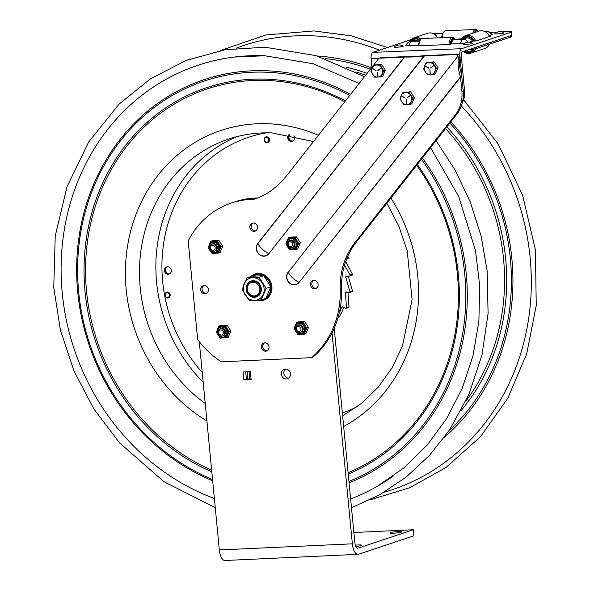 <?xml version="1.0" encoding="UTF-8"?>
<svg xmlns="http://www.w3.org/2000/svg" width="590" height="590" viewBox="0 0 590 590"><rect width="100%" height="100%" fill="white"/><g stroke="black" fill="none" stroke-linecap="round" stroke-linejoin="round"><path stroke-width="0.89" d="M267.403 142.787A3.061 2.758 -108.4 0 0 266.304 136.784A3.061 2.758 -108.4 0 0 267.403 142.787M266.968 142.168A2.323 2.095 71.6 0 1 264.541 139.019A2.323 2.095 71.6 0 1 268.14 138.473A2.323 2.095 71.6 0 1 266.968 142.168M168.135 298.016A3.061 2.758 -108.4 0 0 167.036 292.021A3.061 2.758 -108.4 0 0 168.135 298.016M167.708 297.397A2.323 2.095 71.6 0 1 165.281 294.248A2.323 2.095 71.6 0 1 168.873 293.709A2.323 2.095 71.6 0 1 167.708 297.397M292.625 141.157A3.791 3.415 71.6 0 1 288.776 139.218A3.791 3.415 71.6 0 1 289.196 134.763A3.791 3.415 -108.4 0 0 288.281 137.345A3.791 3.415 -108.4 0 0 292.625 141.157M169.374 274.055A3.791 3.415 71.6 0 1 165.244 271.452A3.791 3.415 71.6 0 1 166.985 266.894A3.791 3.415 -108.4 0 0 165.126 271.024A3.791 3.415 -108.4 0 0 168.578 274.129A3.791 3.415 -108.4 0 0 169.374 274.055M289.579 134.837A3.791 3.415 -108.4 0 0 289.388 139.026A3.791 3.415 -108.4 0 0 292.913 141.01M167.302 266.835A3.791 3.415 -108.4 0 0 165.842 271.252A3.791 3.415 -108.4 0 0 169.662 273.908M393.021 476.248A229.93 207.186 71.6 0 1 377.106 486.425A229.93 207.186 71.6 0 1 350.637 498.926M214.377 498.513A229.93 207.186 71.6 0 1 61.183 275.412A229.93 207.186 71.6 0 1 233.987 57.083A229.93 207.186 71.6 0 1 264.903 55.755M167.973 274.328A3.791 3.415 71.6 0 1 164.485 271.053A3.791 3.415 71.6 0 1 166.682 266.975A3.791 3.415 71.6 0 1 171.122 269.49A3.791 3.415 71.6 0 1 169.079 274.173A3.791 3.415 71.6 0 1 167.973 274.328M293.953 135.7A3.791 3.415 71.6 0 1 292.33 141.276A3.791 3.415 71.6 0 1 287.677 137.551A3.791 3.415 71.6 0 1 288.857 134.704M250.359 371.671L251.119 379.606L243.847 379.945L243.087 372.002L250.359 371.671M245.669 371.884L246.362 379.104L243.847 379.945M246.362 379.104L251.052 378.891M281.356 374.23A5.015 4.521 71.6 0 1 284.321 369.259A5.015 4.521 71.6 0 1 290.192 372.585A5.015 4.521 71.6 0 1 287.492 378.773A5.015 4.521 71.6 0 1 281.356 374.23M285.649 369.052A5.015 4.521 -108.4 0 0 283.871 373.389A5.015 4.521 -108.4 0 0 288.68 378.146M332.045 332.863L352.363 543.825A12.228 5.14 87.4 0 0 357.953 554.364A12.228 5.14 87.4 0 0 358.558 554.253L413.9 535.801L413.317 529.754L357.975 548.199A6.114 2.567 87.4 0 1 357.673 548.258A6.114 2.567 87.4 0 1 354.878 542.984L334.206 328.298M255.544 198.756A73.381 66.117 71.6 0 1 255.271 198.845A88.662 79.893 -108.4 0 0 232.755 202.554A88.662 79.893 71.6 0 1 255.271 198.845L253.906 199.302A73.381 66.117 -108.4 0 0 254.865 198.992A73.381 66.117 -108.4 0 0 275.331 187.288A73.381 66.117 -108.4 0 0 285.759 176.801L373.374 65.394M357.953 554.364L224.93 560.5A12.228 5.14 87.4 0 1 219.333 549.961L199.265 341.558M257.587 198.011A88.662 79.893 -108.4 0 0 235.27 201.721L231.391 203.012A88.662 79.893 71.6 0 1 253.906 199.302M390.351 532.63A6.114 0.656 174.5 0 1 397.151 531.612A6.114 0.656 174.5 0 1 401.982 531.789A6.114 0.656 174.5 0 1 395.956 533.028A6.114 0.656 174.5 0 1 389.806 532.962A6.114 0.656 174.5 0 1 390.351 532.63M355.276 545.175A6.114 0.656 174.5 0 1 361.729 545.204A6.114 0.656 174.5 0 1 355.726 546.443M353.867 532.49L413.317 529.754M247.793 379.038L247.099 371.818M288.326 272.226A7.478 6.733 -108.4 0 0 289.329 282.684A7.478 6.733 -108.4 0 0 298.916 282.241A10.944 4.078 -141.8 0 1 288.326 272.226L330.083 218.743L288.326 272.226M457.995 56.087L330.23 218.934L457.995 56.087A3.916 3.525 -108.4 0 0 455.133 54.56L456.49 54.11A3.916 3.525 71.6 0 1 459.912 56.625L460.045 57.518L458.26 58.115C457.788 65.136 458.541 71.361 460.495 76.774L461.889 91.369A33.63 30.304 71.6 0 1 455.2 115.035L355.062 242.372L356.419 241.922L456.564 114.578A33.63 30.304 -108.4 0 0 463.253 90.912L461.52 74.001C459.581 69.045 459.072 63.617 460.016 57.709L460.045 57.518M460.576 77.142L299.152 282.411A7.744 6.984 71.6 0 1 289.218 282.868A7.744 6.984 71.6 0 1 288.178 272.027M456.49 54.11L422.978 55.762C416.577 56.485 411.614 56.721 408.096 56.478L380.366 57.768L379.009 58.218L404.696 57.001C409.497 57.223 415.898 56.913 423.893 56.072L268.834 253.722L424.291 56.043L455.133 54.56M404.393 57.001L258.007 243.53A7.478 6.733 -108.4 0 0 259.01 253.995A7.478 6.733 -108.4 0 0 268.598 253.553A10.944 4.078 -141.8 0 1 258.007 243.53L257.86 243.338A7.744 6.984 71.6 0 0 258.899 254.179A7.744 6.984 71.6 0 0 268.834 253.722M404.696 57.001L257.86 243.338M458.26 58.115L458.113 56.323M423.893 56.072L424.291 56.043M379.009 58.218L373.654 65.033M355.062 242.372A73.381 66.117 71.6 0 0 340.194 289.55A88.662 79.893 71.6 0 1 311.542 357.665L221.309 361.825A88.662 79.893 71.6 0 1 197.657 339.449L188.173 240.934A88.662 79.893 71.6 0 1 231.391 203.012M250.979 276.504A13.762 12.397 71.6 0 1 255.079 274.07A13.762 12.397 71.6 0 1 258.118 273.509A13.762 12.397 71.6 0 1 271.643 284.859A13.762 12.397 71.6 0 1 263.782 300.177A13.762 12.397 71.6 0 1 260.743 300.738A13.762 12.397 71.6 0 1 256.886 300.266M256.075 224.148A4.204 3.791 71.6 0 1 257.447 228.146A4.204 3.791 71.6 0 1 254.991 231.206A4.204 3.791 71.6 0 1 251.252 230.284A4.204 3.791 71.6 0 1 249.88 226.287A4.204 3.791 71.6 0 1 252.336 223.227A4.204 3.791 71.6 0 1 256.075 224.148M316.712 281.526A4.204 3.791 71.6 0 1 318.084 285.523A4.204 3.791 71.6 0 1 315.635 288.584A4.204 3.791 71.6 0 1 311.889 287.662A4.204 3.791 71.6 0 1 310.524 283.665A4.204 3.791 71.6 0 1 312.973 280.604A4.204 3.791 71.6 0 1 316.712 281.526M206.972 286.585A4.204 3.791 71.6 0 1 208.344 290.59A4.204 3.791 71.6 0 1 205.888 293.643A4.204 3.791 71.6 0 1 202.149 292.721A4.204 3.791 71.6 0 1 200.777 288.724A4.204 3.791 71.6 0 1 203.233 285.663A4.204 3.791 71.6 0 1 206.972 286.585M267.609 343.97A4.204 3.791 71.6 0 1 268.981 347.967A4.204 3.791 71.6 0 1 266.533 351.021A4.204 3.791 71.6 0 1 262.786 350.099A4.204 3.791 71.6 0 1 261.422 346.101A4.204 3.791 71.6 0 1 263.87 343.048A4.204 3.791 71.6 0 1 267.609 343.97M259.489 300.111A13.762 12.397 -108.4 0 0 262.1 300.288A13.762 12.397 -108.4 0 0 264.453 299.927M255.765 273.871A13.762 12.397 -108.4 0 0 252.151 276.231M264.578 342.893A4.204 3.791 -108.4 0 0 264.15 349.649A4.204 3.791 -108.4 0 0 267.189 350.726M203.934 285.508A4.204 3.791 -108.4 0 0 203.506 292.271A4.204 3.791 -108.4 0 0 206.544 293.348M313.681 280.449A4.204 3.791 -108.4 0 0 313.253 287.205A4.204 3.791 -108.4 0 0 316.292 288.281M253.036 223.072A4.204 3.791 -108.4 0 0 252.608 229.827A4.204 3.791 -108.4 0 0 255.647 230.904M340.194 289.55L341.558 289.1A88.662 79.893 -108.4 0 1 312.899 357.208L311.542 357.665M341.558 289.1A73.381 66.117 71.6 0 1 356.419 241.922M259.806 288.798A6.91 6.224 71.6 0 1 250.986 295.155A6.91 6.224 71.6 0 1 249.843 283.311A6.91 6.224 71.6 0 1 259.806 288.798M260.773 288.665A7.641 6.888 -108.4 0 0 251.429 281.732A7.641 6.888 -108.4 0 0 247.313 291.165A7.641 6.888 -108.4 0 0 256.267 296.239A7.641 6.888 -108.4 0 0 260.773 288.665M489.243 36.049L490.983 36.064L476.491 40.894L472.568 41.145L469.485 42.178M472.568 41.145A6.741 6.07 -108.4 0 0 466.919 37.952L453.754 39.7A6.741 2.832 87.6 0 0 451.63 43.926L449.322 44.501L417.381 45.821L418.362 45.305A6.741 2.832 -92.4 0 1 418.819 43.269M491.78 34.744A6.741 6.07 -108.4 0 0 486.13 31.55A6.741 2.832 -92.4 0 1 486.47 31.491A6.741 6.741 0 0 1 492.289 34.382A5.878 0.642 174.7 0 1 491.78 34.744L489.044 35.658M419.593 41.123L411.392 41.462A6.741 6.07 71.6 0 0 409.873 41.735A6.741 6.741 0 0 0 405.861 45.378A5.878 0.642 -5.3 0 0 409.29 45.681L418.362 45.305M490.047 32.347L497.591 32.03M501.825 31.853L508.02 31.602A6.114 0.664 174.7 0 1 511.589 31.875A6.114 0.664 174.7 0 1 511.051 32.207L461.638 48.675L372.917 52.363L410.92 39.692M466.919 37.952L462.803 39.324L453.732 39.7A11.004 1.195 -5.3 0 0 466.882 37.959M419.003 41.027L415.507 40.09A6.741 6.07 -108.4 0 0 413.996 40.363L409.873 41.735M511.589 31.875L511.891 35.135A6.114 0.664 174.7 0 1 511.353 35.466L461.941 51.935A2.338 0.981 -92.4 0 0 461.196 54.568L464.618 91.605L463.334 92.04M464.618 43.225A5.878 0.642 174.7 0 1 460.702 43.549L451.63 43.926M462.39 102.476A18.342 16.527 -108.4 0 0 464.618 91.605M371.906 67.253L371.117 58.698L378.883 58.38M372.917 52.363A5.627 2.36 87.6 0 0 371.117 58.698M460.03 57.053L459.839 55.017A5.627 2.36 -92.4 0 1 461.638 48.675M461.616 74.252L460.053 57.296M440.31 37.775A5.347 0.583 -5.3 0 0 441.468 37.554A5.126 0.56 -5.3 0 0 438.584 37.849M441.468 37.554L442.035 35.717M472.258 38.925L470.99 39.346M473.881 41.093A7.707 6.94 -108.4 0 0 469.478 37.244L469.323 38.372M466.491 36.964A7.707 6.94 -108.4 0 0 464.75 38.365M468.01 38.011L468.15 36.941A7.707 6.94 -108.4 0 0 465.385 37.222A7.707 6.94 -108.4 0 0 462.966 38.697M463.379 51.455A9.175 8.267 -108.4 0 0 471.122 53.1L484.781 48.542A9.175 8.267 -108.4 0 0 489.471 44.154M489.471 36.565A9.175 8.267 -108.4 0 0 478.977 31.145L465.326 35.695A9.175 8.267 -108.4 0 0 461.225 38.955M464.013 51.242A8.194 7.382 -108.4 0 0 474.301 48.992M474.367 41.071A8.194 7.382 -108.4 0 0 462.199 38.815M472.634 50.401L467.487 52.119L467.774 49.988M467.487 52.119A7.707 6.94 -108.4 0 0 473.704 49.088M466.343 50.467L466.166 51.817A7.707 6.94 -108.4 0 1 464.566 51.057M471.122 53.1A9.175 8.267 -108.4 0 0 475.828 48.675M475.769 41.005A9.175 8.267 -108.4 0 0 465.326 35.695M478.291 31.373A8.194 3.437 87.6 0 0 478.232 31.3L477.502 30.466A9.175 3.85 87.6 0 0 475.68 29.5L445.575 30.746A9.175 3.85 87.6 0 0 443.842 31.86L443.178 32.76A8.194 3.437 87.6 0 0 442.707 33.541A8.194 3.437 87.6 0 0 441.681 37.716M443.842 31.86A9.175 3.85 87.6 0 0 443.311 32.738A9.175 3.85 87.6 0 0 442.146 37.701M478.232 31.3A8.194 3.437 87.6 0 0 474.581 32.214A8.194 3.437 87.6 0 0 474.375 32.679M475.061 32.45L474.957 32.17A7.707 3.238 87.6 0 1 477.922 31.499M475.68 29.5A9.175 3.85 87.6 0 0 473.416 31.491A9.175 3.85 87.6 0 0 472.774 33.21M450.561 44.11L451.129 44.088M451.652 43.748L450.834 42.362A7.707 3.238 87.6 0 0 450.546 44.287M455.384 39.552A8.194 3.437 87.6 0 0 455.015 39.073L454.285 38.239A9.175 3.85 87.6 0 0 452.464 37.273L422.366 38.52A9.175 3.85 87.6 0 0 420.626 39.633L419.962 40.526A8.194 3.437 87.6 0 0 418.944 42.782A8.194 3.437 87.6 0 0 418.443 45.777M420.626 39.633A9.175 3.85 87.6 0 0 419.483 42.156A9.175 3.85 87.6 0 0 418.907 45.762M451.173 42.93L450.716 42.952M451.918 42.458L451.166 41.189A7.707 3.238 87.6 0 1 455.001 39.582M455.015 39.073A8.194 3.437 87.6 0 0 450.819 41.455A8.194 3.437 87.6 0 0 450.325 44.361M452.464 37.273A9.175 3.85 87.6 0 0 449.58 40.902A9.175 3.85 87.6 0 0 449.012 44.508M451.365 40.002L453.319 39.921M450.686 43.159L451.291 43.136M420.331 40.039A8.194 7.382 -108.4 0 0 418.944 39.22A8.194 7.382 -108.4 0 0 410.286 41.602M421.135 39.065A9.175 8.267 -108.4 0 0 419.652 38.195A9.175 8.267 -108.4 0 0 413.907 37.826A9.175 8.267 -108.4 0 0 409.342 41.942M437.677 37.885A9.175 8.267 -108.4 0 0 433.303 33.645A9.175 8.267 -108.4 0 0 427.558 33.276L413.907 37.826M419.055 41.027L419.409 39.987A7.707 6.94 -108.4 0 1 420.058 40.408M417.801 40.437L418.155 39.405A7.707 6.94 -108.4 0 0 411.082 41.337M417.794 39.294A7.707 6.94 -108.4 0 0 417.182 40.253M468.858 49.626A6.851 0.745 -5.3 0 0 476.381 48.513L510.697 37.074A6.851 0.745 -5.3 0 0 511.309 36.705L511.198 35.518M503.971 32.752A4.587 0.502 174.7 0 1 499.501 33.733A4.587 0.502 174.7 0 1 494.929 33.586A7.596 7.596 0 0 1 503.971 32.752M472.524 43.232A4.587 0.502 174.7 0 1 468.054 44.221A4.587 0.502 174.7 0 1 463.489 44.066A7.596 7.596 0 0 1 472.524 43.232M403.206 46.109A4.587 0.502 174.7 0 1 398.744 47.097A4.587 0.502 174.7 0 1 394.172 46.942A7.596 7.596 0 0 1 403.206 46.109M271.946 287.146L270.604 287.426M270.744 286.969L271.931 286.917M270.382 285.921L271.791 285.634M251.517 281.71A7.641 6.888 71.6 0 1 253.287 281.364A7.641 6.888 71.6 0 1 260.81 287.721A7.641 6.888 71.6 0 1 256.348 296.209M252.918 280.737A8.378 7.552 -108.4 0 0 247.542 293.481A8.378 7.552 -108.4 0 0 260.692 292.869A8.378 7.552 -108.4 0 0 252.918 280.737M247.04 277.816L251.701 276.26L263.708 275.707L270.803 286.784L265.891 298.407L261.23 299.963L266.142 288.333L259.047 277.263L247.04 277.816L242.136 289.439L249.231 300.517L261.23 299.963M259.047 277.263L263.708 275.707M266.142 288.333L270.803 286.784M252.623 277.683A11.468 10.332 71.6 0 1 264.106 288.547A11.468 10.332 71.6 0 1 254.806 300.376A11.468 10.332 71.6 0 1 243.323 289.506A11.468 10.332 71.6 0 1 252.623 277.683M427.367 74.746L423.583 68.838L426.194 62.643L434.174 61.825L432.603 62.348L436.386 68.248L433.768 74.451L427.367 74.746M433.768 74.451L435.339 73.927L437.95 67.725L436.386 68.248M437.95 67.725L434.174 61.825M430.729 68.071L433.871 65.52L430.7 68.086M425.117 65.933L428.783 67.953M428.783 68.175L425.029 66.146L428.672 68.152M430.405 74.185L429.837 69.716L430.331 74.303M426.194 62.643L432.603 62.348M430.339 74.672A6.114 5.509 71.6 0 1 424.217 68.875A6.114 5.509 71.6 0 1 429.173 62.57A6.114 5.509 71.6 0 1 435.302 68.366A6.114 5.509 71.6 0 1 430.339 74.672M374.709 77.172L370.926 71.272L373.544 65.07L381.516 64.251L379.945 64.775L383.729 70.682L381.111 76.877L374.709 77.172M381.111 76.877L382.681 76.353L385.3 70.158L383.729 70.682M385.3 70.158L381.516 64.251M378.072 70.505L381.214 67.946L377.925 70.306M372.349 68.558L376.125 70.38M376.037 70.594L372.46 68.359M377.748 76.612L377.18 72.142L377.674 76.73M373.544 65.07L379.945 64.775M377.681 77.098A6.114 5.509 71.6 0 1 371.56 71.302A6.114 5.509 71.6 0 1 376.516 64.996A6.114 5.509 71.6 0 1 382.645 70.793A6.114 5.509 71.6 0 1 377.681 77.098M403.803 104.703L400.02 98.803L402.638 92.601L410.611 91.782L409.047 92.306L412.823 98.213L410.212 104.408L403.803 104.703M410.212 104.408L411.776 103.884L414.394 97.689L412.823 98.213M414.394 97.689L410.611 91.782M410.308 95.477L407.019 97.837L410.411 95.698M401.473 95.882L405.124 98.124L401.561 95.89M406.842 104.142L406.429 99.784M406.274 99.673L406.621 104.15L406.208 99.806M402.638 92.601L409.047 92.306M406.783 104.629A6.114 5.509 71.6 0 1 400.654 98.832A6.114 5.509 71.6 0 1 405.618 92.527A6.114 5.509 71.6 0 1 411.739 98.323A6.114 5.509 71.6 0 1 406.783 104.629M292.153 247.564A3.791 3.415 -108.4 0 0 295.037 243.67A3.791 3.415 -108.4 0 0 289.808 240.499M288.451 248.006L289.646 249.806L296.047 249.511L298.658 243.309L294.882 237.401L296.549 236.848L290.147 237.143L288.481 237.704L287.234 240.491M294.882 237.401L288.481 237.704M286.674 241.9L285.862 243.899L286.814 245.418M298.658 243.309L300.332 242.756L296.549 236.848M296.047 249.511L297.714 248.951L300.332 242.756M214.546 251.141A3.791 3.415 -108.4 0 0 217.437 247.247A3.791 3.415 -108.4 0 0 212.208 244.076M210.851 251.583L212.046 253.383L218.447 253.088L221.058 246.886L217.282 240.986L218.949 240.425L212.548 240.72L210.881 241.281L209.634 244.076M217.282 240.986L210.881 241.281M209.074 245.477L208.263 247.476L209.214 248.995M221.058 246.886L222.732 246.332L218.949 240.425M218.447 253.088L220.114 252.527L222.732 246.332M300.325 332.288A3.791 3.415 -108.4 0 0 303.194 328.394A3.791 3.415 -108.4 0 0 297.95 325.23M296.608 332.731L297.803 334.53L304.204 334.235L306.822 328.033L303.039 322.125L304.706 321.572L298.304 321.867L296.637 322.42L295.398 325.215M303.039 322.125L296.637 322.42M294.83 326.617L294.019 328.623L294.971 330.142M306.822 328.033L308.489 327.48L304.706 321.572M304.204 334.235L305.871 333.675L308.489 327.48M222.718 335.865A3.791 3.415 -108.4 0 0 225.594 331.971A3.791 3.415 -108.4 0 0 220.35 328.807M219.008 336.307L220.203 338.107L226.604 337.812L229.222 331.61L225.439 325.709L227.106 325.149L220.704 325.444L219.038 326.005L217.799 328.792M225.439 325.709L219.038 326.005M217.231 330.201L216.419 332.2L217.371 333.719M229.222 331.61L230.889 331.056L227.106 325.149M226.604 337.812L228.271 337.251L230.889 331.056M344.582 265.043L349.892 275.029A0.73 0.664 71.6 0 1 349.391 276.091L346.315 276.231A0.73 0.664 -108.4 0 0 345.747 277.13L349.936 291.667A0.73 0.664 71.6 0 1 349.214 292.559L346.153 291.932A0.73 0.664 -108.4 0 0 345.401 292.655L346.478 307.641A0.73 0.664 71.6 0 1 345.578 308.319L342.532 306.881A0.73 0.664 -108.4 0 0 341.676 307.243L342.628 306.925M347.739 256.429L348.86 257.764L346.898 258.42M345.747 277.13L348.262 276.29A0.73 0.664 71.6 0 1 348.233 276.142M351.729 291.718A0.73 0.664 -108.4 0 0 352.451 290.833L349.936 291.667M347.953 292.301L348.992 306.807L346.478 307.641M351.906 275.25A0.73 0.664 -108.4 0 0 352.407 274.188L349.892 275.029M337.996 317.811L338.063 317.789A2.935 2.648 -108.4 0 0 339.42 316.66A68.241 61.493 -108.4 0 0 343.793 307.471M339.235 313.069A68.241 61.493 -108.4 0 0 341.676 307.243M345.703 261.577L352.407 274.188M346.042 308.349L348.557 307.508A0.73 0.664 -108.4 0 0 348.992 306.807M348.262 276.29L352.451 290.833M348.616 258.929L348.602 258.936A0.73 0.664 -108.4 0 0 348.86 257.764M290.236 241.664A2.552 2.301 71.6 0 1 290.723 246.723A2.552 2.301 71.6 0 1 290.236 241.664M290.405 240.41A3.732 3.363 71.6 0 1 294.144 243.95A3.732 3.363 71.6 0 1 291.113 247.793A3.732 3.363 71.6 0 1 287.382 244.26A3.732 3.363 71.6 0 1 290.405 240.41M289.867 240.484A3.732 3.363 71.6 0 1 290.966 240.226A3.732 3.363 71.6 0 1 294.661 243.464A3.732 3.363 71.6 0 1 292.212 247.535M212.636 245.248A2.552 2.301 71.6 0 1 213.123 250.3A2.552 2.301 71.6 0 1 212.636 245.248M212.806 243.987A3.732 3.363 71.6 0 1 216.537 247.527A3.732 3.363 71.6 0 1 213.514 251.369A3.732 3.363 71.6 0 1 209.775 247.837A3.732 3.363 71.6 0 1 212.806 243.987M212.26 244.061A3.732 3.363 71.6 0 1 213.359 243.803A3.732 3.363 71.6 0 1 217.061 247.04A3.732 3.363 71.6 0 1 214.613 251.111M298.4 326.395A2.552 2.301 71.6 0 1 298.887 331.455A2.552 2.301 71.6 0 1 298.4 326.395M298.562 325.142A3.732 3.363 71.6 0 1 302.301 328.674A3.732 3.363 71.6 0 1 299.278 332.524A3.732 3.363 71.6 0 1 295.538 328.984A3.732 3.363 71.6 0 1 298.562 325.142M298.024 325.215A3.732 3.363 71.6 0 1 299.123 324.95A3.732 3.363 71.6 0 1 302.818 328.188A3.732 3.363 71.6 0 1 300.376 332.259M220.793 329.972A2.552 2.301 71.6 0 1 221.28 335.031A2.552 2.301 71.6 0 1 220.793 329.972M220.962 328.719A3.732 3.363 71.6 0 1 224.694 332.251A3.732 3.363 71.6 0 1 221.67 336.101A3.732 3.363 71.6 0 1 217.931 332.568A3.732 3.363 71.6 0 1 220.962 328.719M220.417 328.792A3.732 3.363 71.6 0 1 221.516 328.534A3.732 3.363 71.6 0 1 225.218 331.772A3.732 3.363 71.6 0 1 222.769 335.843M384.134 492.237A234.201 211.028 -108.4 0 0 531.251 275.759A234.201 211.028 -108.4 0 0 461.336 105.949M379.51 50.165A234.201 211.028 -108.4 0 0 311.992 35.798A234.201 211.028 -108.4 0 0 236.125 48.21M444.381 437.286A214.023 192.849 -108.4 0 0 512.865 275.058A214.023 192.849 -108.4 0 0 450.834 121.865M371.449 67.835A214.023 192.849 -108.4 0 0 317.287 56.02M449.108 430.582A212.009 191.035 -108.4 0 0 511.338 274.888A212.009 191.035 -108.4 0 0 449.868 123.096M370.321 69.266A212.009 191.035 -108.4 0 0 325.09 58.55M461.122 410.603A206.861 186.396 -108.4 0 0 506.648 274.711A206.861 186.396 -108.4 0 0 446.903 126.857M367.098 73.367A206.861 186.396 -108.4 0 0 346.691 67.326M465.849 401.178A204.848 184.582 -108.4 0 0 504.509 274.741A204.848 184.582 -108.4 0 0 445.561 128.568M365.704 75.136A204.848 184.582 -108.4 0 0 356.131 72.024M202.237 372.445A145.597 131.194 71.6 0 1 161.977 270.345A145.597 131.194 71.6 0 1 266.459 132.824M357.636 406.348A145.597 131.194 71.6 0 1 342.355 412.941M203.181 382.224A150.177 135.324 71.6 0 1 155.908 270.817A150.177 135.324 71.6 0 1 237.121 136.585M205.231 403.501A150.177 135.324 71.6 0 1 139.528 276.275A150.177 135.324 71.6 0 1 228.868 139.011C242.748 134.402 257.1 132.367 271.916 132.912L313.489 141.534M206.913 420.98A160.812 144.904 71.6 0 1 125.464 277.366A160.812 144.904 71.6 0 1 267.949 123.745A160.812 144.904 71.6 0 1 318.401 135.287M390.904 198.07A160.812 144.904 71.6 0 1 343.66 426.489M211.648 470.171A204.538 184.309 71.6 0 1 85.624 275.855A204.538 184.309 71.6 0 1 266.85 80.454A204.538 184.309 71.6 0 1 344.796 101.731M416.695 165.274A204.538 184.309 71.6 0 1 348.107 472.701M211.817 471.889A205.91 185.54 71.6 0 1 84.097 275.899A205.91 185.54 71.6 0 1 266.533 79.193A205.91 185.54 71.6 0 1 345.475 100.861M417.314 164.485A205.91 185.54 71.6 0 1 348.248 474.102M212.555 479.53A212.953 191.89 71.6 0 1 77.681 275.655A212.953 191.89 71.6 0 1 266.356 72.216A212.953 191.89 71.6 0 1 349.671 95.528M421.437 159.241A212.953 191.89 71.6 0 1 348.948 481.418M212.673 480.791A214.325 193.122 71.6 0 1 76.715 275.515A214.325 193.122 71.6 0 1 266.606 70.77A214.325 193.122 71.6 0 1 350.622 94.319M422.425 157.995A214.325 193.122 71.6 0 1 349.088 482.856M219.333 549.961L352.363 543.825M357.37 548.228L357.975 548.199M249.046 371.73L249.74 378.95M299.152 282.411L460.495 76.774M456.564 114.578L455.2 115.035M461.889 91.369L463.253 90.912M460.702 43.549A6.741 2.832 -92.4 0 1 462.803 39.324A6.741 6.07 71.6 0 1 468.195 42.126M433.916 33.955L434.719 33.682A6.741 6.07 -108.4 0 0 433.68 33.829A6.741 6.741 0 0 1 435.051 33.623A6.741 2.832 87.6 0 0 434.719 33.682L442.81 33.35M415.507 40.09L411.392 41.462A6.741 2.832 87.6 0 0 409.29 45.681M511.353 35.466L511.051 32.207M458.828 55.062L459.839 55.017M415.552 40.083A11.004 1.195 -5.3 0 0 419.608 41.093M484.914 31.602L486.13 31.55L485.327 31.816M442.795 33.372A11.004 1.195 -5.3 0 0 434.447 34.279M476.255 47.163L476.381 48.513M510.571 35.724L510.697 37.074M269.158 296.372A13.12 11.822 71.6 0 1 264.74 299.189L269.092 296.453M261.562 273.863L256.436 274.291A13.12 11.822 71.6 0 1 261.658 273.893M271.223 285.826A13.12 11.822 -108.4 0 0 255.271 274.682A13.12 11.822 -108.4 0 0 252.306 276.216L256.436 274.291M259.416 300.104A13.12 11.822 -108.4 0 0 263.575 299.58A13.12 11.822 -108.4 0 0 271.37 287.337M270.721 287.426A12.633 11.387 71.6 0 1 266.4 297.449M253.184 276.149A12.633 11.387 71.6 0 1 263.125 275.714M264.136 276.231A12.633 11.387 71.6 0 1 270.581 285.914M381.317 68.167L378.043 70.512M292.087 248.906A5.133 4.632 71.6 0 1 286.939 244.039A5.133 4.632 71.6 0 1 291.106 238.744A5.133 4.632 71.6 0 1 296.254 243.611A5.133 4.632 71.6 0 1 292.087 248.906M292.456 249.533A5.871 5.288 -108.4 0 0 293.754 249.297A5.871 5.288 -108.4 0 0 297.22 243.478A5.871 5.288 -108.4 0 0 291.342 237.918A5.871 5.288 -108.4 0 0 290.044 238.154A5.871 5.288 -108.4 0 0 286.688 244.695A5.871 5.288 -108.4 0 0 292.456 249.533M293.813 249.275L293.754 249.297C287.286 251.797 283.362 240.034 290.044 238.154A5.871 5.288 71.6 0 1 290.103 238.139A5.871 5.288 71.6 0 1 291.401 237.895A5.871 5.288 71.6 0 1 297.279 243.456A5.871 5.288 71.6 0 1 293.813 249.275A5.871 5.288 71.6 0 1 293.783 249.282M289.085 248.936A6.601 5.952 -108.4 0 0 290.582 249.762M289.417 237.659A6.601 5.952 -108.4 0 0 288.097 238.611M286.246 242.992A6.601 5.952 -108.4 0 0 286.416 244.769M295.435 238.272A6.601 5.952 -108.4 0 0 293.938 237.446M298.274 244.216A6.601 5.952 -108.4 0 0 298.245 243.331A6.601 5.952 -108.4 0 0 298.105 242.446M295.103 249.548A6.601 5.952 -108.4 0 0 296.431 248.596M214.487 252.491A5.133 4.632 71.6 0 1 209.339 247.616A5.133 4.632 71.6 0 1 213.506 242.32A5.133 4.632 71.6 0 1 218.654 247.188A5.133 4.632 71.6 0 1 214.487 252.491M214.856 253.11A5.871 5.288 -108.4 0 0 216.154 252.874A5.871 5.288 -108.4 0 0 219.62 247.055A5.871 5.288 -108.4 0 0 213.742 241.494A5.871 5.288 -108.4 0 0 212.444 241.738A5.871 5.288 -108.4 0 0 209.089 248.272A5.871 5.288 -108.4 0 0 214.856 253.11M212.474 241.723A5.871 5.288 71.6 0 1 212.503 241.716A5.871 5.288 71.6 0 1 213.801 241.472A5.871 5.288 71.6 0 1 219.679 247.04A5.871 5.288 71.6 0 1 216.213 252.852A5.871 5.288 71.6 0 1 216.183 252.859L216.154 252.874C209.686 255.381 205.763 243.611 212.444 241.738L212.503 241.716M211.486 252.513A6.601 5.952 -108.4 0 0 212.983 253.339M211.817 241.236A6.601 5.952 -108.4 0 0 210.497 242.188M208.646 246.568A6.601 5.952 -108.4 0 0 208.816 248.346M217.835 241.848A6.601 5.952 -108.4 0 0 216.338 241.03M220.675 247.8A6.601 5.952 -108.4 0 0 220.645 246.908A6.601 5.952 -108.4 0 0 220.505 246.023M217.504 253.132A6.601 5.952 -108.4 0 0 218.831 252.181M300.244 333.63A5.133 4.632 71.6 0 1 295.096 328.763A5.133 4.632 71.6 0 1 299.263 323.468A5.133 4.632 71.6 0 1 304.411 328.335A5.133 4.632 71.6 0 1 300.244 333.63M300.62 334.257A5.871 5.288 -108.4 0 0 301.91 334.014A5.871 5.288 -108.4 0 0 305.377 328.202A5.871 5.288 -108.4 0 0 299.499 322.642A5.871 5.288 -108.4 0 0 298.201 322.878A5.871 5.288 -108.4 0 0 294.845 329.412A5.871 5.288 -108.4 0 0 300.62 334.257M301.977 333.999L301.91 334.014C295.45 336.521 291.526 324.758 298.201 322.878L298.26 322.863A5.871 5.288 71.6 0 1 298.26 322.863A5.871 5.288 71.6 0 1 299.558 322.619A5.871 5.288 71.6 0 1 305.436 328.18A5.871 5.288 71.6 0 1 301.977 333.999A5.871 5.288 71.6 0 1 301.94 334.006M297.249 333.66A6.601 5.952 -108.4 0 0 298.739 334.486M297.574 322.383A6.601 5.952 -108.4 0 0 296.254 323.335M294.403 327.716A6.601 5.952 -108.4 0 0 294.572 329.486M303.592 322.995A6.601 5.952 -108.4 0 0 302.095 322.17M306.439 328.94A6.601 5.952 -108.4 0 0 306.409 328.055A6.601 5.952 -108.4 0 0 306.262 327.162M303.26 334.272A6.601 5.952 -108.4 0 0 304.588 333.32M222.644 337.207A5.133 4.632 71.6 0 1 217.496 332.34A5.133 4.632 71.6 0 1 221.663 327.044A5.133 4.632 71.6 0 1 226.811 331.912A5.133 4.632 71.6 0 1 222.644 337.207M223.02 337.834A5.871 5.288 -108.4 0 0 224.311 337.598A5.871 5.288 -108.4 0 0 227.777 331.779A5.871 5.288 -108.4 0 0 221.899 326.218A5.871 5.288 -108.4 0 0 220.601 326.454A5.871 5.288 -108.4 0 0 217.245 332.996A5.871 5.288 -108.4 0 0 223.02 337.834M220.631 326.447A5.871 5.288 71.6 0 1 220.66 326.44A5.871 5.288 71.6 0 1 221.958 326.196A5.871 5.288 71.6 0 1 227.836 331.764A5.871 5.288 71.6 0 1 224.377 337.576A5.871 5.288 71.6 0 1 224.34 337.583M219.65 337.237A6.601 5.952 -108.4 0 0 221.139 338.063M219.974 325.96A6.601 5.952 -108.4 0 0 218.654 326.912M216.803 331.292A6.601 5.952 -108.4 0 0 216.972 333.07M225.992 326.572A6.601 5.952 -108.4 0 0 224.495 325.746M228.839 332.524A6.601 5.952 -108.4 0 0 228.809 331.632A6.601 5.952 -108.4 0 0 228.662 330.747M225.66 337.856A6.601 5.952 -108.4 0 0 226.988 336.897M345.401 292.655L347.031 292.109M339.42 316.66L338.21 317.059M387.505 47.495L351.183 35.82L313.91 30.938L265.795 34.98L220.35 50.57M370.107 499.811L409.711 487.746L445.981 467.516L480.548 436.63L507.865 398.125L526.708 353.749L536.244 305.495L535.403 249.806L522.563 195.076L498.159 143.93L463.629 99.747M215.262 507.643L164.02 481.728L119.689 443.031L93.913 409.032L73.934 370.918L60.401 329.935L53.756 287.426L55.239 235.912L67.053 186.654L88.662 142.02L119.033 104.157L150.568 78.736L186.263 60.394L224.893 49.759L265.109 47.207L316.07 55.659L364.502 76.671M436.025 140.693L455.259 170.245L470.4 202.296L481.116 236.148L487.17 271.046L488.085 313.533L481.956 355.047L468.984 394.253L449.58 429.874L429.616 455.251L406.267 476.986L380.041 494.604L351.485 507.732M233.987 57.083L264.785 55.762L313.091 63.705L359.155 83.47M430.545 147.662L458.718 196.47L475.488 250.558L479.722 285.921L478.881 321.255L473.003 355.652L462.228 388.272L446.829 418.332L427.167 445.133L403.73 468.025L377.106 486.425M386.863 203.203L398.892 226.228L407.225 250.92L412.1 299.55L402.439 346.175L392.025 367.894L378.301 387.092L361.677 403.228L342.635 415.854M418.067 41.093L419.645 41.035M435.051 33.623L442.839 33.298M486.47 31.491L484.818 31.558M451.402 41.588L452.213 41.551M470.872 49.457L468.032 49.907M451.468 43.431L450.635 43.468M259.371 300.104L264.74 299.189M430.589 67.872L433.834 65.534M429.837 69.716L430.176 74.2M372.379 68.352L376.022 70.594M377.18 72.142L377.519 76.626M407.026 97.829L410.271 95.492M405.124 98.124L401.458 96.111M224.377 337.576L224.311 337.598C217.85 340.098 213.927 328.335 220.601 326.454L220.66 326.44M352.046 291.703L349.531 292.544M352.068 275.22L349.553 276.061"/></g></svg>
